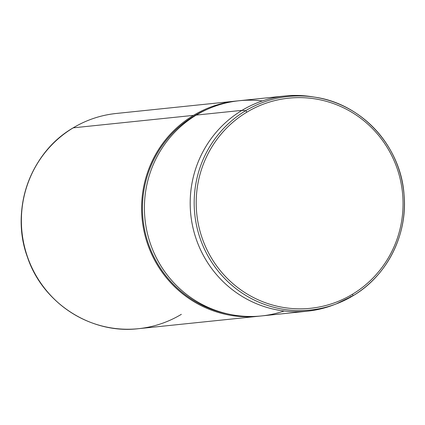 <?xml version="1.0" encoding="UTF-8"?>
<svg xmlns="http://www.w3.org/2000/svg" width="425" height="425" viewBox="0 0 425 425"><rect width="100%" height="100%" fill="white"/><g stroke="black" fill="none" stroke-linecap="round" stroke-linejoin="round"><path stroke-width="0.64" d="M246.84 112.179A105.628 103.397 -95.9 0 1 388.562 149.722A105.628 103.397 -95.9 0 1 352.41 294.281A105.628 103.397 -95.9 0 1 210.688 256.732A105.628 103.397 -95.9 0 1 246.84 112.179A1.732 0.324 -121 0 0 245.639 110.723A107.36 105.092 -95.9 0 1 314.803 97.171A107.36 105.092 -95.9 0 1 402.438 183.042A107.36 105.092 -95.9 0 1 352.962 295.789A1.732 0.324 -121 0 0 352.41 294.281A105.628 103.397 84.1 0 0 388.562 149.722A105.628 103.397 84.1 0 0 246.84 112.179A105.628 103.397 84.1 0 0 210.688 256.732A105.628 103.397 84.1 0 0 352.41 294.281A1.732 0.324 59 0 1 352.952 295.8A1.732 0.324 59 0 1 352.941 295.805A1.732 0.324 -121 0 0 352.952 295.8L336.223 303.918A107.36 105.092 -95.9 0 1 204.521 249.268A107.36 105.092 -95.9 0 1 245.639 110.723A1.732 0.324 59 0 1 246.84 112.179M352.941 295.805A107.36 105.092 -95.9 0 1 336.223 303.918A107.36 105.092 84.1 0 0 352.941 295.805L350.163 296.841L352.941 295.805M314.803 97.171A107.36 105.092 84.1 0 0 245.639 110.723L242.043 110.346A108.178 105.894 -95.9 0 1 311.732 96.693L314.803 97.171C361.739 103.689 400.717 146.168 404.026 194.363C407.91 234.568 387.202 275.708 352.952 295.8M245.639 110.723A107.36 105.092 84.1 0 0 204.521 249.268A107.36 105.092 84.1 0 0 336.223 303.918L333.322 305.017A108.178 105.894 -95.9 0 1 200.611 249.948A108.178 105.894 -95.9 0 1 242.043 110.346L245.639 110.723M307.254 311.196L261.487 315.94A108.178 105.894 -95.9 0 1 149.812 241.963A108.178 105.894 -95.9 0 1 196.276 115.085L242.043 110.346L196.276 115.085A108.178 105.894 -95.9 0 1 239.185 100.73L284.957 95.992A108.178 105.894 84.1 0 0 242.043 110.346A108.178 105.894 84.1 0 0 195.58 237.224A108.178 105.894 84.1 0 0 307.254 311.196A108.178 105.894 84.1 0 0 334.772 304.454M313.267 96.942A108.178 105.894 84.1 0 0 284.957 95.992M229.463 314.277L226.812 313.719A107.312 105.044 -95.9 0 1 143.937 226.174A107.312 105.044 -95.9 0 1 193.89 116.126L196.276 115.085L193.89 116.126A107.312 105.044 -95.9 0 1 205.705 110.011L208.186 108.927A108.178 105.894 84.1 0 0 196.276 115.085A108.178 105.894 84.1 0 0 145.918 226.02A108.178 105.894 84.1 0 0 229.463 314.277A108.178 105.894 84.1 0 0 284.102 310.999M262.337 100.932A108.178 105.894 84.1 0 0 208.186 108.927M193.46 115.377A108.178 105.894 -95.9 0 1 237.777 100.89A108.178 105.894 84.1 0 0 236.369 101.022A108.178 105.894 84.1 0 0 193.46 115.377A108.178 105.894 84.1 0 0 146.997 242.255A108.178 105.894 84.1 0 0 258.666 316.232A108.178 105.894 84.1 0 0 260.073 316.078A108.178 105.894 -95.9 0 1 147.22 242.941A108.178 105.894 -95.9 0 1 193.46 115.377L73.233 127.835L193.46 115.377M206.948 109.48A107.312 105.044 84.1 0 0 193.89 116.126A107.312 105.044 84.1 0 0 144.054 226.849A107.312 105.044 84.1 0 0 228.135 313.99M258.666 316.232L138.444 328.69A108.178 105.894 -95.9 0 1 26.775 254.713A108.178 105.894 -95.9 0 1 73.233 127.835A108.178 105.894 -95.9 0 1 116.147 113.48A108.178 105.894 84.1 0 0 73.233 127.835A6.922 1.286 -121 0 0 73.127 127.872A6.922 1.286 59 0 1 73.233 127.835A108.178 105.894 84.1 0 0 26.775 254.713A108.178 105.894 84.1 0 0 138.444 328.69A108.178 105.894 84.1 0 0 181.358 314.33M69.456 311.429A107.945 105.66 -95.9 0 1 52.158 144.516M72.988 128.079A6.922 1.286 59 0 1 73.127 127.872C86.434 119.914 100.773 115.117 116.147 113.48L236.369 101.022M138.444 328.69C91.125 334.433 42.675 303.131 27.428 257.093C9.95 209.987 30.207 152.607 73.127 127.872"/></g></svg>
